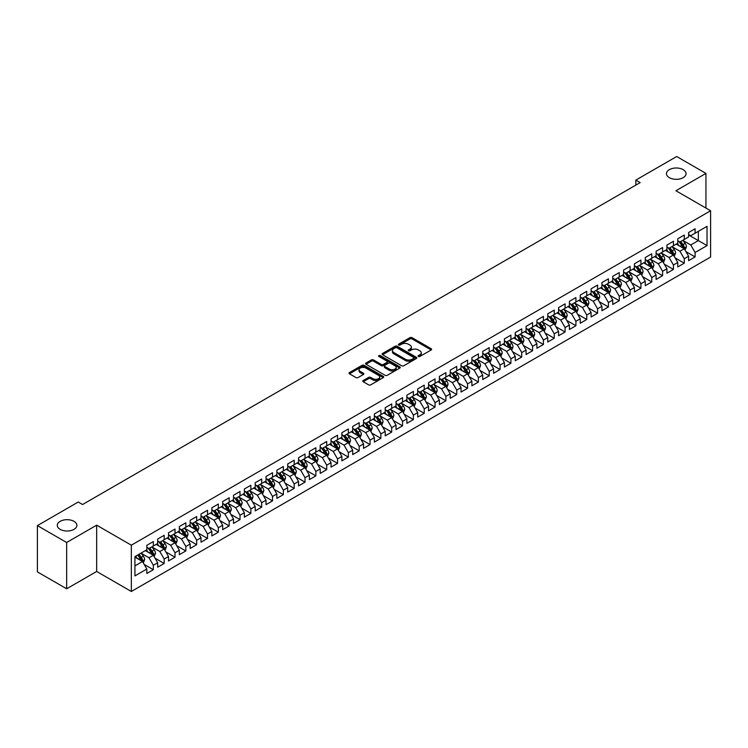 <?xml version="1.0" encoding="UTF-8"?>
<svg xmlns="http://www.w3.org/2000/svg" width="748" height="748" viewBox="0 0 748 748"><rect width="100%" height="100%" fill="white"/><g stroke="black" fill="none" stroke-linecap="round" stroke-linejoin="round"><path stroke-width="1.12" d="M418.403 356.469A1.057 0.608 0 0 0 419.89 356.469L431.194 349.942A1.505 0.87 0 0 0 431.633 349.335A1.505 0.87 0 0 0 431.194 348.718L412.045 337.666A1.505 0.87 0 0 0 409.923 337.666L398.619 344.192A1.057 0.608 0 0 0 400.105 345.052L401.573 344.202A4.815 2.777 0 0 1 408.38 344.202L409.969 345.127A4.815 2.777 0 0 1 411.381 347.091A4.815 2.777 0 0 1 409.969 349.054L408.511 349.896A1.057 0.608 0 0 0 409.998 350.756L411.465 349.914A4.815 2.777 0 0 1 418.272 349.914L419.862 350.84A4.815 2.777 0 0 1 421.274 352.804A4.815 2.777 0 0 1 419.862 354.767L418.403 355.609A1.057 0.608 0 0 0 418.403 356.469L418.403 355.609M74.024 521.356A9.808 5.666 0 0 0 63.337 520.122A9.808 5.666 0 0 0 57.278 525.358A9.808 5.666 0 0 0 60.158 529.36A9.808 5.666 0 0 0 70.845 530.584A9.808 5.666 0 0 0 76.894 525.358A9.808 5.666 0 0 0 74.024 521.356M683.186 169.656A9.808 5.666 0 0 0 672.499 168.431A9.808 5.666 0 0 0 666.449 173.658A9.808 5.666 0 0 0 669.32 177.659A9.808 5.666 0 0 0 680.007 178.894A9.808 5.666 0 0 0 686.056 173.658A9.808 5.666 0 0 0 683.186 169.656M363.229 380.526A1.505 0.87 0 0 0 362.789 381.143A1.505 0.87 0 0 0 363.229 381.751L368.596 384.855A1.505 0.87 0 0 0 370.728 384.855L383.275 377.609A1.505 0.87 0 0 0 383.715 376.992A1.505 0.87 0 0 0 383.275 376.384L364.136 365.333A1.505 0.87 0 0 0 362.004 365.333L349.456 372.569A1.505 0.87 0 0 0 349.017 373.187A1.505 0.87 0 0 0 349.456 373.804L355.945 377.544A1.505 0.87 0 0 0 358.068 377.544L363.444 374.449A1.505 0.87 0 0 0 363.883 373.832A1.505 0.87 0 0 0 363.444 373.215L360.227 371.363A4.021 2.319 0 0 1 359.049 369.718A4.021 2.319 0 0 1 361.527 367.577A4.021 2.319 0 0 1 365.912 368.072L378.516 375.356A4.021 2.319 0 0 1 379.694 376.992A4.021 2.319 0 0 1 377.216 379.143A4.021 2.319 0 0 1 372.831 378.638L370.728 377.422A1.505 0.87 0 0 0 368.596 377.422L363.229 380.526L363.229 381.751L368.596 378.675L368.596 377.422M66.656 542.496L66.656 588.788L96.67 571.463L96.67 525.171L66.656 542.496L37.4 525.61L78.25 502.02L82.579 504.526L640.166 182.606L635.837 180.1L635.837 185.111M96.67 525.171L131.339 545.189L710.6 210.758L710.6 257.05L131.339 591.481L131.339 545.189M705.944 208.066L705.944 173.405L675.93 190.74L710.6 210.758M705.944 173.405L676.688 156.519L635.837 180.1M401.676 365.753A1.505 0.87 0 0 0 403.808 365.753L416.356 358.516A1.505 0.87 0 0 0 416.795 357.899A1.505 0.87 0 0 0 416.356 357.282L397.207 346.231A1.505 0.87 0 0 0 395.084 346.231L382.537 353.477A1.505 0.87 0 0 0 382.088 354.094A1.505 0.87 0 0 0 382.537 354.702L401.676 365.753M379.283 356.703A1.057 0.608 0 0 1 380.349 356.843L399.797 368.072L387.268 375.309A1.505 0.87 0 0 1 385.136 375.309L365.996 364.257L371.363 361.172L371.363 359.928L365.996 363.023A1.505 0.87 0 0 0 365.557 363.64A1.505 0.87 0 0 0 365.996 364.257L365.996 363.023M371.363 361.172A1.505 0.87 0 0 1 373.495 361.172L373.495 359.928A1.505 0.87 0 0 0 371.363 359.928M373.495 359.928L381.256 364.407A1.505 0.87 0 0 0 383.387 364.407L386.95 362.35A1.505 0.87 0 0 0 387.389 361.733A1.505 0.87 0 0 0 386.95 361.125L378.862 356.459A1.057 0.608 0 0 1 380.349 355.599L399.815 366.829A1.505 0.87 0 0 1 400.255 367.446A1.505 0.87 0 0 1 399.815 368.063L399.815 366.829M688.609 234.966L698.351 240.594L698.351 231.338L707.028 226.335L695.107 233.217L695.107 228.776L688.609 232.525L688.609 236.966L684.27 239.472L684.27 235.031L677.772 238.78L677.772 243.222L673.434 245.727L673.434 241.286L666.936 245.035L666.936 249.477L662.597 251.983L662.597 247.541L656.099 251.291L656.099 255.732L651.76 258.238L651.76 253.796L645.262 257.546L645.262 261.987L640.933 264.493L640.933 260.052L634.426 263.801L634.426 268.242L630.096 270.748L630.096 266.307L623.589 270.065L623.589 274.507L619.26 277.003L619.26 272.562L612.752 276.321L612.752 280.762L608.423 283.258L608.423 278.817L601.925 282.576L601.925 287.017L597.587 289.513L597.587 285.072L591.088 288.831L591.088 293.272L586.75 295.769L586.75 291.327L580.252 295.086L580.252 299.527L575.913 302.024L575.913 297.582L569.415 301.341L569.415 305.782L565.086 308.279L565.086 303.838L558.578 307.596L558.578 312.038L554.249 314.543L554.249 310.102L547.742 313.851L547.742 318.293L543.413 320.799L543.413 316.357L536.905 320.107L536.905 324.548L532.576 327.054L532.576 322.612L526.078 326.362L526.078 330.803L521.739 333.309L521.739 328.868L515.241 332.617L515.241 337.058L510.903 339.564L510.903 335.123L504.404 338.872L504.404 343.313L500.066 345.819L500.066 341.378L493.568 345.127L493.568 349.568L489.229 352.074L489.229 347.633L482.731 351.382L482.731 355.824L478.402 358.329L478.402 353.888L471.894 357.638L471.894 362.079L467.565 364.585L467.565 360.143L461.058 363.893L461.058 368.334L456.729 370.84L456.729 366.398L450.231 370.157L450.231 374.598L445.892 377.095L445.892 372.654L439.394 376.412L439.394 380.854L435.056 383.35L435.056 378.909L428.557 382.667L428.557 387.109L424.219 389.605L424.219 385.164L417.721 388.923L417.721 393.364L413.382 395.86L413.382 391.419L406.884 395.178L406.884 399.619L402.555 402.115L402.555 397.674L396.047 401.433L396.047 405.874L391.718 408.371L391.718 403.929L385.211 407.688L385.211 412.129L380.882 414.635L380.882 410.194L374.383 413.943L374.383 418.384L370.045 420.89L370.045 416.449L363.547 420.198L363.547 424.64L359.208 427.145L359.208 422.704L352.71 426.454L352.71 430.895L348.372 433.401L348.372 428.959L341.873 432.709L341.873 437.15L337.535 439.656L337.535 435.214L331.037 438.964L331.037 443.405L326.708 445.911L326.708 441.47L320.2 445.219L320.2 449.66L315.871 452.166L315.871 447.725L309.363 451.474L309.363 455.915L305.034 458.421L305.034 453.98L298.536 457.729L298.536 462.171L294.198 464.676L294.198 460.235L287.7 463.984L287.7 468.426L283.361 470.931L283.361 466.49L276.863 470.24L276.863 474.69L272.524 477.187L272.524 472.745L266.026 476.504L266.026 480.945L261.688 483.442L261.688 479L255.19 482.759L255.19 487.2L250.861 489.697L250.861 485.256L244.353 489.014L244.353 493.456L240.024 495.952L240.024 491.511L233.516 495.27L233.516 499.711L229.187 502.207L229.187 497.766L222.689 501.525L222.689 505.966L218.351 508.462L218.351 504.021L211.852 507.78L211.852 512.221L207.514 514.727L207.514 510.276L201.016 514.035L201.016 518.476L196.677 520.982L196.677 516.541L190.179 520.29L190.179 524.731L185.841 527.237L185.841 522.796L179.342 526.545L179.342 530.986L175.013 533.492L175.013 529.051L168.506 532.8L168.506 537.242L164.177 539.747L164.177 535.306L157.669 539.056L157.669 543.497L153.34 546.003L153.34 541.561L146.832 545.311L146.832 549.752L134.921 556.634L134.921 575.904L146.832 569.022L142.503 561.514L134.921 557.138M707.028 226.335L707.028 245.606L695.107 252.478L690.769 244.979L682.915 240.445M685.953 251.637L695.107 256.929L695.107 252.478M695.107 256.929L688.609 260.678L688.609 256.237L684.27 258.743L679.932 251.234L672.078 246.7M675.117 257.892L684.27 263.184L684.27 258.743M684.27 263.184L677.772 266.933L677.772 262.492L673.434 264.998L669.105 257.49L661.241 252.955M664.28 264.147L673.434 269.439L673.434 264.998M673.434 269.439L666.936 273.188L666.936 268.747L662.597 271.253L658.268 263.745L650.414 259.21M653.443 270.402L662.597 275.694L662.597 271.253M662.597 275.694L656.099 279.443L656.099 275.002L651.76 277.508L647.431 270L639.577 265.465M642.607 276.657L651.76 281.949L651.76 277.508M651.76 281.949L645.262 285.699L645.262 281.257L640.933 283.763L636.595 276.255L628.741 271.72M631.77 282.912L640.933 288.204L640.933 283.763M640.933 288.204L634.426 291.954L634.426 287.512L630.096 290.018L625.758 282.51L617.904 277.976M620.934 289.177L630.096 294.46L630.096 290.018M630.096 294.46L623.589 298.209L623.589 293.768L619.26 296.273L614.921 288.765L607.067 284.231M610.106 295.432L619.26 300.715L619.26 296.273M619.26 300.715L612.752 304.464L612.752 300.023L608.423 302.529L604.085 295.021L596.231 290.486M599.27 301.687L608.423 306.97L608.423 302.529M608.423 306.97L601.925 310.719L601.925 306.278L597.587 308.784L593.258 301.276L585.394 296.741M588.433 307.942L597.587 313.225L597.587 308.784M597.587 313.225L591.088 316.984L591.088 312.533L586.75 315.039L582.421 307.531L574.558 302.996M577.596 314.197L586.75 319.48L586.75 315.039M586.75 319.48L580.252 323.239L580.252 318.798L575.913 321.294L571.584 313.786L563.73 309.251M566.76 320.453L575.913 325.735L575.913 321.294M575.913 325.735L569.415 329.494L569.415 325.053L565.086 327.549L560.748 320.041L552.894 315.506M555.923 326.708L565.086 331.99L565.086 327.549M565.086 331.99L558.578 335.749L558.578 331.308L554.249 333.804L549.911 326.296L542.057 321.762M545.086 332.963L554.249 338.246L554.249 333.804M554.249 338.246L547.742 342.004L547.742 337.563L543.413 340.06L539.074 332.551L531.22 328.017M534.259 339.218L543.413 344.501L543.413 340.06M543.413 344.501L536.905 348.259L536.905 343.818L532.576 346.315L528.238 338.816L520.384 334.272M523.422 345.473L532.576 350.756L532.576 346.315M532.576 350.756L526.078 354.515L526.078 350.073L521.739 352.57L517.41 345.071L509.547 340.536M512.586 351.728L521.739 357.02L521.739 352.57M521.739 357.02L515.241 360.77L515.241 356.329L510.903 358.834L506.574 351.326L498.71 346.791M501.749 357.983L510.903 363.276L510.903 358.834M510.903 363.276L504.404 367.025L504.404 362.584L500.066 365.089L495.737 357.581L487.883 353.047M490.912 364.239L500.066 369.531L500.066 365.089M500.066 369.531L493.568 373.28L493.568 368.839L489.229 371.345L484.9 363.837L477.046 359.302M480.076 370.494L489.229 375.786L489.229 371.345M489.229 375.786L482.731 379.535L482.731 375.094L478.402 377.6L474.064 370.092L466.21 365.557M469.239 376.749L478.402 382.041L478.402 377.6M478.402 382.041L471.894 385.79L471.894 381.349L467.565 383.855L463.227 376.347L455.373 371.812M458.412 383.004L467.565 388.296L467.565 383.855M467.565 388.296L461.058 392.046L461.058 387.604L456.729 390.11L452.39 382.602L444.536 378.067M447.575 389.269L456.729 394.551L456.729 390.11M456.729 394.551L450.231 398.301L450.231 393.859L445.892 396.365L441.554 388.857L433.7 384.322M436.739 395.524L445.892 400.806L445.892 396.365M445.892 400.806L439.394 404.556L439.394 400.115L435.056 402.62L430.726 395.112L422.863 390.578M425.902 401.779L435.056 407.062L435.056 402.62M435.056 407.062L428.557 410.811L428.557 406.37L424.219 408.876L419.89 401.367L412.036 396.833M415.065 408.034L424.219 413.317L424.219 408.876M424.219 413.317L417.721 417.075L417.721 412.625L413.382 415.131L409.053 407.623L401.199 403.088M404.229 414.289L413.382 419.572L413.382 415.131M413.382 419.572L406.884 423.331L406.884 418.889L402.555 421.386L398.216 413.878L390.363 409.343M393.392 420.544L402.555 425.827L402.555 421.386M402.555 425.827L396.047 429.586L396.047 425.144L391.718 427.641L387.38 420.133L379.526 415.598M382.565 426.799L391.718 432.082L391.718 427.641M391.718 432.082L385.211 435.841L385.211 431.4L380.882 433.896L376.543 426.388L368.689 421.853M371.728 433.055L380.882 438.337L380.882 433.896M380.882 438.337L374.383 442.096L374.383 437.655L370.045 440.151L365.707 432.643L357.853 428.108M360.891 439.31L370.045 444.593L370.045 440.151M370.045 444.593L363.547 448.351L363.547 443.91L359.208 446.406L354.879 438.908L347.016 434.364M350.055 445.565L359.208 450.848L359.208 446.406M359.208 450.848L352.71 454.606L352.71 450.165L348.372 452.662L344.043 445.163L336.189 440.628M339.218 451.82L348.372 457.112L348.372 452.662M348.372 457.112L341.873 460.861L341.873 456.42L337.535 458.926L333.206 451.418L325.352 446.883M328.381 458.075L337.535 463.367L337.535 458.926M337.535 463.367L331.037 467.117L331.037 462.675L326.708 465.181L322.369 457.673L314.515 453.138M317.545 464.33L326.708 469.622L326.708 465.181M326.708 469.622L320.2 473.372L320.2 468.931L315.871 471.436L311.533 463.928L303.679 459.394M306.708 470.586L315.871 475.878L315.871 471.436M315.871 475.878L309.363 479.627L309.363 475.186L305.034 477.692L300.696 470.183L292.842 465.649M295.881 476.841L305.034 482.133L305.034 477.692M305.034 482.133L298.536 485.882L298.536 481.441L294.198 483.947L289.859 476.439L282.005 471.904M285.044 483.096L294.198 488.388L294.198 483.947M294.198 488.388L287.7 492.137L287.7 487.696L283.361 490.202L279.032 482.694L271.169 478.159M274.207 489.36L283.361 494.643L283.361 490.202M283.361 494.643L276.863 498.392L276.863 493.951L272.524 496.457L268.195 488.949L260.341 484.414M263.371 495.615L272.524 500.898L272.524 496.457M272.524 500.898L266.026 504.648L266.026 500.206L261.688 502.712L257.359 495.204L249.505 490.669M252.534 501.871L261.688 507.153L261.688 502.712M261.688 507.153L255.19 510.903L255.19 506.461L250.861 508.967L246.522 501.459L238.668 496.924M241.698 508.126L250.861 513.409L250.861 508.967M250.861 513.409L244.353 517.167L244.353 512.717L240.024 515.222L235.685 507.714L227.831 503.18M230.861 514.381L240.024 519.664L240.024 515.222M240.024 519.664L233.516 523.422L233.516 518.981L229.187 521.478L224.849 513.97L216.995 509.435M220.034 520.636L229.187 525.919L229.187 521.478M229.187 525.919L222.689 529.678L222.689 525.236L218.351 527.733L214.012 520.225L206.158 515.69M209.197 526.891L218.351 532.174L218.351 527.733M218.351 532.174L211.852 535.933L211.852 531.491L207.514 533.988L203.185 526.48L195.322 521.945M198.36 533.146L207.514 538.429L207.514 533.988M207.514 538.429L201.016 542.188L201.016 537.747L196.677 540.243L192.348 532.735L184.494 528.2M187.524 539.402L196.677 544.684L196.677 540.243M196.677 544.684L190.179 548.443L190.179 544.002L185.841 546.498L181.512 538.999L173.658 534.455M176.687 545.657L185.841 550.939L185.841 546.498M185.841 550.939L179.342 554.698L179.342 550.257L175.013 552.753L170.675 545.255L162.821 540.711M165.85 551.912L175.013 557.204L175.013 552.753M175.013 557.204L168.506 560.953L168.506 556.512L164.177 559.018L159.838 551.51L151.984 546.975M155.014 558.167L164.177 563.459L164.177 559.018M164.177 563.459L157.669 567.208L157.669 562.767L153.34 565.273L149.002 557.765L141.148 553.23M144.186 564.422L153.34 569.714L153.34 565.273M153.34 569.714L146.832 573.464L146.832 569.022M146.832 547.255L149.002 548.499L153.34 546.003M134.921 565.89L142.503 561.514M157.669 541L159.838 542.244L164.177 539.747M149.002 557.765L153.34 555.259L145.318 550.631M157.669 562.767L153.34 555.259M168.506 534.745L170.675 535.989L175.013 533.492M159.838 551.51L164.177 549.004L156.154 544.376M168.506 556.512L164.177 549.004M179.342 528.481L181.512 529.734L185.841 527.237M170.675 545.255L175.013 542.749L166.991 538.121M179.342 550.257L175.013 542.749M190.179 522.226L192.348 523.478L196.677 520.982M181.512 538.999L185.841 536.494L177.828 531.865M190.179 544.002L185.841 536.494M201.016 515.97L203.185 517.223L207.514 514.727M192.348 532.735L196.677 530.239L188.664 525.61M201.016 537.747L196.677 530.239M211.852 509.715L214.012 510.968L218.351 508.462M203.185 526.48L207.514 523.983L199.501 519.355M211.852 531.491L207.514 523.983M222.689 503.46L224.849 504.713L229.187 502.207M214.012 520.225L218.351 517.728L210.328 513.1M222.689 525.236L218.351 517.728M233.516 497.205L235.685 498.458L240.024 495.952M224.849 513.97L229.187 511.473L221.165 506.845M233.516 518.981L229.187 511.473M244.353 490.95L246.522 492.203L250.861 489.697M235.685 507.714L240.024 505.218L232.002 500.58M244.353 512.717L240.024 505.218M255.19 484.695L257.359 485.948L261.688 483.442M246.522 501.459L250.861 498.963L242.838 494.325M255.19 506.461L250.861 498.963M266.026 478.44L268.195 479.692L272.524 477.187M257.359 495.204L261.688 492.698L253.675 488.07M266.026 500.206L261.688 492.698M276.863 472.184L279.032 473.437L283.361 470.931M268.195 488.949L272.524 486.443L264.512 481.815M276.863 493.951L272.524 486.443M287.7 465.929L289.859 467.182L294.198 464.676M279.032 482.694L283.361 480.188L275.348 475.56M287.7 487.696L283.361 480.188M298.536 459.674L300.696 460.927L305.034 458.421M289.859 476.439L294.198 473.933L286.175 469.305M298.536 481.441L294.198 473.933M309.363 453.419L311.533 454.672L315.871 452.166M300.696 470.183L305.034 467.678L297.012 463.049M309.363 475.186L305.034 467.678M320.2 447.164L322.369 448.407L326.708 445.911M311.533 463.928L315.871 461.423L307.849 456.794M320.2 468.931L315.871 461.423M331.037 440.909L333.206 442.152L337.535 439.656M322.369 457.673L326.708 455.167L318.685 450.539M331.037 462.675L326.708 455.167M341.873 434.653L344.043 435.897L348.372 433.401M333.206 451.418L337.535 448.912L329.522 444.284M341.873 456.42L337.535 448.912M352.71 428.389L354.879 429.642L359.208 427.145M344.043 445.163L348.372 442.657L340.359 438.029M352.71 450.165L348.372 442.657M363.547 422.134L365.707 423.387L370.045 420.89M354.879 438.908L359.208 436.402L351.195 431.774M363.547 443.91L359.208 436.402M374.383 415.879L376.543 417.132L380.882 414.635M365.707 432.643L370.045 430.147L362.023 425.519M374.383 437.655L370.045 430.147M385.211 409.624L387.38 410.876L391.718 408.371M376.543 426.388L380.882 423.892L372.859 419.263M385.211 431.4L380.882 423.892M396.047 403.368L398.216 404.621L402.555 402.115M387.38 420.133L391.718 417.636L383.696 413.008M396.047 425.144L391.718 417.636M406.884 397.113L409.053 398.366L413.382 395.86M398.216 413.878L402.555 411.381L394.533 406.753M406.884 418.889L402.555 411.381M417.721 390.858L419.89 392.111L424.219 389.605M409.053 407.623L413.382 405.126L405.369 400.489M417.721 412.625L413.382 405.126M428.557 384.603L430.726 385.856L435.056 383.35M419.89 401.367L424.219 398.871L416.206 394.233M428.557 406.37L424.219 398.871M439.394 378.348L441.554 379.601L445.892 377.095M430.726 395.112L435.056 392.606L427.043 387.978M439.394 400.115L435.056 392.606M450.231 372.093L452.39 373.346L456.729 370.84M441.554 388.857L445.892 386.351L437.87 381.723M450.231 393.859L445.892 386.351M461.058 365.837L463.227 367.09L467.565 364.585M452.39 382.602L456.729 380.096L448.707 375.468M461.058 387.604L456.729 380.096M471.894 359.582L474.064 360.835L478.402 358.329M463.227 376.347L467.565 373.841L459.543 369.213M471.894 381.349L467.565 373.841M482.731 353.327L484.9 354.58L489.229 352.074M474.064 370.092L478.402 367.586L470.38 362.958M482.731 375.094L478.402 367.586M493.568 347.072L495.737 348.316L500.066 345.819M484.9 363.837L489.229 361.331L481.216 356.703M493.568 368.839L489.229 361.331M504.404 340.817L506.574 342.06L510.903 339.564M495.737 357.581L500.066 355.076L492.053 350.447M504.404 362.584L500.066 355.076M515.241 334.562L517.41 335.805L521.739 333.309M506.574 351.326L510.903 348.82L502.89 344.192M515.241 356.329L510.903 348.82M526.078 328.297L528.238 329.55L532.576 327.054M517.41 345.071L521.739 342.565L513.717 337.937M526.078 350.073L521.739 342.565M536.905 322.042L539.074 323.295L543.413 320.799M528.238 338.816L532.576 336.31L524.554 331.682M536.905 343.818L532.576 336.31M547.742 315.787L549.911 317.04L554.249 314.543M539.074 332.551L543.413 330.055L535.39 325.427M547.742 337.563L543.413 330.055M558.578 309.532L560.748 310.785L565.086 308.279M549.911 326.296L554.249 323.8L546.227 319.172M558.578 331.308L554.249 323.8M569.415 303.277L571.584 304.529L575.913 302.024M560.748 320.041L565.086 317.545L557.064 312.916M569.415 325.053L565.086 317.545M580.252 297.021L582.421 298.274L586.75 295.769M571.584 313.786L575.913 311.29L567.9 306.661M580.252 318.798L575.913 311.29M591.088 290.766L593.258 292.019L597.587 289.513M582.421 307.531L586.75 305.034L578.737 300.397M591.088 312.533L586.75 305.034M601.925 284.511L604.085 285.764L608.423 283.258M593.258 301.276L597.587 298.779L589.574 294.142M601.925 306.278L597.587 298.779M612.752 278.256L614.921 279.509L619.26 277.003M604.085 295.021L608.423 292.515L600.401 287.887M612.752 300.023L608.423 292.515M623.589 272.001L625.758 273.254L630.096 270.748M614.921 288.765L619.26 286.26L611.238 281.631M623.589 293.768L619.26 286.26M634.426 265.746L636.595 266.999L640.933 264.493M625.758 282.51L630.096 280.004L622.074 275.376M634.426 287.512L630.096 280.004M645.262 259.491L647.431 260.743L651.76 258.238M636.595 276.255L640.933 273.749L632.911 269.121M645.262 281.257L640.933 273.749M656.099 253.235L658.268 254.488L662.597 251.983M647.431 270L651.76 267.494L643.748 262.866M656.099 275.002L651.76 267.494M666.936 246.98L669.105 248.233L673.434 245.727M658.268 263.745L662.597 261.239L654.584 256.611M666.936 268.747L662.597 261.239M677.772 240.725L679.932 241.969L684.27 239.472M669.105 257.49L673.434 254.984L665.421 250.356M677.772 262.492L673.434 254.984M688.609 234.47L690.769 235.714L695.107 233.217M679.932 251.234L684.27 248.729L676.248 244.1M688.609 256.237L684.27 248.729M37.4 525.61L37.4 571.902L66.656 588.788M96.67 571.463L131.339 591.481M690.769 244.979L698.351 240.594L707.028 245.606M418.824 356.618L419.862 356.02A4.815 2.777 0 0 0 421.274 354.056L421.274 352.804M411.381 347.091L411.381 348.344A4.815 2.777 0 0 1 409.969 350.307L408.932 350.906M431.166 349.961L412.045 338.919A1.505 0.87 0 0 0 409.923 338.919L399.039 345.202M416.356 357.282L416.356 358.516L397.207 347.483A1.505 0.87 0 0 0 395.084 347.483L382.555 354.72M413.691 358.329A1.057 0.608 0 0 0 413.691 357.469L396.889 347.764A1.057 0.608 0 0 0 395.402 347.764L393.859 348.652A4.815 2.777 0 0 0 392.448 350.625A4.815 2.777 0 0 0 393.859 352.589L405.351 359.218A4.815 2.777 0 0 0 412.157 359.218L413.691 358.329L413.691 359.582A1.057 0.608 0 0 0 413.999 359.152L413.999 357.899M392.448 350.625L392.448 351.869A4.815 2.777 0 0 0 393.859 353.841L393.859 352.589M413.691 359.582L412.157 360.471A4.815 2.777 0 0 1 405.351 360.471L393.859 353.841M373.495 361.172L381.256 365.66A1.505 0.87 0 0 0 383.387 365.66L386.95 363.603A1.505 0.87 0 0 0 387.389 362.986L387.389 361.733M389.315 369.054A4.021 2.319 0 0 0 393.7 369.559A4.021 2.319 0 0 0 396.178 367.418A4.021 2.319 0 0 0 395 365.772L390.559 363.21A1.505 0.87 0 0 0 388.436 363.21L384.874 365.267A1.505 0.87 0 0 0 384.435 365.884A1.505 0.87 0 0 0 384.874 366.492L389.315 369.054L389.315 370.307A4.021 2.319 0 0 0 393.7 370.812A4.021 2.319 0 0 0 396.178 368.671L396.178 367.418M384.435 365.884L384.435 367.128A1.505 0.87 0 0 0 384.874 367.745L384.874 366.492M389.315 370.307L384.874 367.745M379.694 376.992L379.694 378.245A4.021 2.319 0 0 1 377.216 380.395A4.021 2.319 0 0 1 372.831 379.891L370.728 378.675A1.505 0.87 0 0 0 368.596 378.675M359.049 369.718L359.049 370.971A4.021 2.319 0 0 0 360.227 372.616L360.227 371.363M363.444 373.215L363.444 374.449L360.227 372.616M383.275 376.384L383.275 377.609L364.136 366.576A1.505 0.87 0 0 0 362.004 366.576L349.475 373.813L349.456 372.569M685.075 250.122L686.412 246.84A4.058 2.347 -120 0 0 685.121 243.381L682.821 240.314M679.147 245.774L677.398 243.437M678.735 241.277L681.765 245.325A4.058 2.347 60 0 1 682.924 247.766L684.224 247.008A4.058 2.347 -120 0 0 683.064 244.568L680.755 241.501M679.446 241.688L682.288 245.484A2.066 1.197 60 0 1 682.662 246.111L684.224 247.008M674.238 256.377L675.584 253.095A4.058 2.347 -120 0 0 674.285 249.636L671.985 246.569M668.31 252.029L666.562 249.692M667.899 247.532L670.928 251.58A4.058 2.347 60 0 1 672.087 254.021L673.387 253.273A4.058 2.347 -120 0 0 672.228 250.823L669.928 247.756M668.609 247.943L671.452 251.739A2.066 1.197 60 0 1 671.826 252.366L673.387 253.273M663.401 262.632L664.748 259.35A4.058 2.347 -120 0 0 663.448 255.891L661.148 252.824M657.483 258.284L655.725 255.947M657.062 253.787L660.091 257.836A4.058 2.347 60 0 1 661.251 260.276L662.55 259.528A4.058 2.347 -120 0 0 661.391 257.078L659.091 254.011M657.773 254.198L660.615 257.995A2.066 1.197 60 0 1 660.989 258.621L662.55 259.528M652.565 268.887L653.911 265.605A4.058 2.347 -120 0 0 652.611 262.146L650.311 259.079M646.646 264.54L644.898 262.202M646.225 260.042L649.255 264.091A4.058 2.347 60 0 1 650.414 266.531L651.714 265.783A4.058 2.347 -120 0 0 650.554 263.333L648.254 260.267M646.936 260.454L649.778 264.25A2.066 1.197 60 0 1 650.162 264.876L651.714 265.783M641.728 275.142L643.074 271.861A4.058 2.347 -120 0 0 641.775 268.401L639.475 265.334M635.809 270.795L634.061 268.457M635.389 266.297L638.418 270.346A4.058 2.347 60 0 1 639.577 272.786L640.877 272.038A4.058 2.347 -120 0 0 639.718 269.598L637.418 266.522M636.099 266.709L638.951 270.505A2.066 1.197 60 0 1 639.325 271.131L640.877 272.038M630.891 281.398L632.238 278.116A4.058 2.347 -120 0 0 630.938 274.656L628.638 271.589M624.973 277.05L623.224 274.712M624.552 272.553L627.581 276.601A4.058 2.347 60 0 1 628.75 279.041L630.05 278.293A4.058 2.347 -120 0 0 628.881 275.853L626.581 272.777M625.272 272.964L628.114 276.76A2.066 1.197 60 0 1 628.488 277.396L630.05 278.293M620.064 287.653L621.401 284.371A4.058 2.347 -120 0 0 620.111 280.921L617.801 277.845M614.136 283.305L612.388 280.968M613.715 278.808L616.745 282.856A4.058 2.347 60 0 1 617.913 285.297L619.213 284.549A4.058 2.347 -120 0 0 618.044 282.108L615.744 279.032M614.435 279.219L617.278 283.015A2.066 1.197 60 0 1 617.652 283.651L619.213 284.549M609.227 293.908L610.564 290.626A4.058 2.347 -120 0 0 609.274 287.176L606.974 284.1M603.299 289.56L601.551 287.223M602.879 285.063L605.917 289.111A4.058 2.347 60 0 1 607.077 291.552L608.376 290.804A4.058 2.347 -120 0 0 607.217 288.363L604.908 285.287M603.599 285.484L606.441 289.27A2.066 1.197 60 0 1 606.815 289.906L608.376 290.804M598.391 300.163L599.728 296.881A4.058 2.347 -120 0 0 598.437 293.431L596.137 290.355M592.463 295.815L590.714 293.487M592.051 291.327L595.081 295.366A4.058 2.347 60 0 1 596.24 297.807L597.54 297.059A4.058 2.347 -120 0 0 596.38 294.619L594.08 291.542M592.762 291.739L595.604 295.525A2.066 1.197 60 0 1 595.978 296.161L597.54 297.059M587.554 306.418L588.9 303.146A4.058 2.347 -120 0 0 587.601 299.686L585.301 296.61M581.635 302.07L579.878 299.742M581.215 297.582L584.244 301.622A4.058 2.347 60 0 1 585.404 304.062L586.703 303.314A4.058 2.347 -120 0 0 585.544 300.874L583.244 297.798M581.925 297.994L584.768 301.79A2.066 1.197 60 0 1 585.142 302.416L586.703 303.314M576.717 312.673L578.064 309.401A4.058 2.347 -120 0 0 576.764 305.941L574.464 302.865M570.799 308.326L569.05 305.997M570.378 303.838L573.407 307.877A4.058 2.347 60 0 1 574.567 310.317L575.866 309.569A4.058 2.347 -120 0 0 574.707 307.129L572.407 304.053M571.089 304.249L573.931 308.045A2.066 1.197 60 0 1 574.314 308.672L575.866 309.569M565.881 318.929L567.227 315.656A4.058 2.347 -120 0 0 565.927 312.197L563.627 309.12M559.962 314.59L558.214 312.253M559.541 310.093L562.571 314.132A4.058 2.347 60 0 1 563.73 316.572L565.03 315.824A4.058 2.347 -120 0 0 563.87 313.384L561.57 310.308M560.252 310.504L563.094 314.3A2.066 1.197 60 0 1 563.478 314.927L565.03 315.824M555.044 325.184L556.39 321.911A4.058 2.347 -120 0 0 555.091 318.452L552.791 315.376M549.125 320.845L547.377 318.508M548.705 316.348L551.734 320.387A4.058 2.347 60 0 1 552.903 322.837L554.203 322.079A4.058 2.347 -120 0 0 553.034 319.639L550.734 316.563M549.425 316.759L552.267 320.555A2.066 1.197 60 0 1 552.641 321.182L554.203 322.079M544.217 331.439L545.554 328.166A4.058 2.347 -120 0 0 544.264 324.707L541.954 321.631M538.289 327.1L536.54 324.763M537.868 322.603L540.898 326.642A4.058 2.347 60 0 1 542.066 329.092L543.366 328.335A4.058 2.347 -120 0 0 542.197 325.894L539.897 322.818M538.588 323.014L541.43 326.811A2.066 1.197 60 0 1 541.804 327.437L543.366 328.335M533.38 337.694L534.717 334.421A4.058 2.347 -120 0 0 533.427 330.962L531.127 327.886M527.452 333.356L525.704 331.018M527.031 328.858L530.061 332.897A4.058 2.347 60 0 1 531.23 335.347L532.529 334.59A4.058 2.347 -120 0 0 531.37 332.149L529.06 329.083M527.751 329.27L530.594 333.066A2.066 1.197 60 0 1 530.968 333.692L532.529 334.59M522.543 343.958L523.88 340.677A4.058 2.347 -120 0 0 522.59 337.217L520.29 334.141M516.616 339.611L514.867 337.273M516.204 335.113L519.234 339.153A4.058 2.347 60 0 1 520.393 341.602L521.693 340.845A4.058 2.347 -120 0 0 520.533 338.405L518.233 335.338M516.915 335.525L519.757 339.321A2.066 1.197 60 0 1 520.131 339.947L521.693 340.845M511.707 350.214L513.053 346.932A4.058 2.347 -120 0 0 511.754 343.472L509.453 340.405M505.788 345.866L504.03 343.528M505.368 341.369L508.397 345.417A4.058 2.347 60 0 1 509.556 347.857L510.856 347.1A4.058 2.347 -120 0 0 509.697 344.66L507.396 341.593M506.078 341.78L508.921 345.576A2.066 1.197 60 0 1 509.295 346.202L510.856 347.1M500.87 356.469L502.217 353.187A4.058 2.347 -120 0 0 500.917 349.727L498.617 346.661M494.952 352.121L493.203 349.784M494.531 347.624L497.56 351.672A4.058 2.347 60 0 1 498.72 354.113L500.019 353.365A4.058 2.347 -120 0 0 498.86 350.915L496.56 347.848M495.241 348.035L498.084 351.831A2.066 1.197 60 0 1 498.467 352.458L500.019 353.365M490.034 362.724L491.38 359.442A4.058 2.347 -120 0 0 490.08 355.983L487.78 352.916M484.115 358.376L482.367 356.039M483.694 353.879L486.724 357.927A4.058 2.347 60 0 1 487.883 360.368L489.183 359.62A4.058 2.347 -120 0 0 488.023 357.17L485.723 354.103M484.405 354.29L487.247 358.086A2.066 1.197 60 0 1 487.631 358.713L489.183 359.62M479.197 368.979L480.543 365.697A4.058 2.347 -120 0 0 479.244 362.238L476.944 359.171M473.278 364.631L471.53 362.294M472.858 360.134L475.887 364.183A4.058 2.347 60 0 1 477.056 366.623L478.355 365.875A4.058 2.347 -120 0 0 477.187 363.425L474.887 360.358M473.578 360.545L476.42 364.341A2.066 1.197 60 0 1 476.794 364.968L478.355 365.875M468.37 375.234L469.707 371.952A4.058 2.347 -120 0 0 468.416 368.493L466.107 365.426M462.442 370.886L460.693 368.549M462.021 366.389L465.05 370.438A4.058 2.347 60 0 1 466.219 372.878L467.519 372.13A4.058 2.347 -120 0 0 466.35 369.69L464.05 366.614M462.741 366.801L465.583 370.597A2.066 1.197 60 0 1 465.957 371.223L467.519 372.13M457.533 381.489L458.87 378.208A4.058 2.347 -120 0 0 457.58 374.748L455.28 371.681M451.605 377.142L449.857 374.804M451.184 372.644L454.214 376.693A4.058 2.347 60 0 1 455.382 379.133L456.682 378.385A4.058 2.347 -120 0 0 455.523 375.945L453.213 372.869M451.904 373.056L454.747 376.852A2.066 1.197 60 0 1 455.121 377.488L456.682 378.385M446.696 387.745L448.033 384.463A4.058 2.347 -120 0 0 446.743 381.013L444.443 377.936M440.768 383.397L439.02 381.059M440.357 378.899L443.386 382.948A4.058 2.347 60 0 1 444.546 385.388L445.845 384.64A4.058 2.347 -120 0 0 444.686 382.2L442.377 379.124M441.068 379.311L443.91 383.107A2.066 1.197 60 0 1 444.284 383.743L445.845 384.64M435.86 394L437.206 390.718A4.058 2.347 -120 0 0 435.906 387.268L433.606 384.192M429.941 389.652L428.183 387.314M429.52 385.155L432.55 389.203A4.058 2.347 60 0 1 433.709 391.643L435.009 390.895A4.058 2.347 -120 0 0 433.849 388.455L431.549 385.379M430.231 385.575L433.073 389.362A2.066 1.197 60 0 1 433.447 389.998L435.009 390.895M425.023 400.255L426.369 396.973A4.058 2.347 -120 0 0 425.07 393.523L422.77 390.447M419.104 395.907L417.356 393.579M418.684 391.41L421.713 395.458A4.058 2.347 60 0 1 422.872 397.899L424.172 397.151A4.058 2.347 -120 0 0 423.013 394.71L420.713 391.634M419.394 391.83L422.237 395.617A2.066 1.197 60 0 1 422.62 396.253L424.172 397.151M414.186 406.51L415.533 403.237A4.058 2.347 -120 0 0 414.233 399.778L411.933 396.702M408.268 402.162L406.519 399.834M407.847 397.674L410.876 401.713A4.058 2.347 60 0 1 412.036 404.154L413.335 403.406A4.058 2.347 -120 0 0 412.176 400.965L409.876 397.889M408.558 398.086L411.4 401.882A2.066 1.197 60 0 1 411.783 402.508L413.335 403.406M403.35 412.765L404.696 409.493A4.058 2.347 -120 0 0 403.396 406.033L401.096 402.957M397.431 408.417L395.683 406.089M397.01 403.929L400.04 407.969A4.058 2.347 60 0 1 401.199 410.409L402.508 409.661A4.058 2.347 -120 0 0 401.339 407.221L399.039 404.144M397.73 404.341L400.573 408.137A2.066 1.197 60 0 1 400.947 408.763L402.508 409.661M392.513 419.02L393.859 415.748A4.058 2.347 -120 0 0 392.569 412.288L390.26 409.212M386.594 414.682L384.846 412.344M386.174 410.185L389.203 414.224A4.058 2.347 60 0 1 390.372 416.664L391.671 415.916A4.058 2.347 -120 0 0 390.503 413.476L388.203 410.4M386.894 410.596L389.736 414.392A2.066 1.197 60 0 1 390.11 415.018L391.671 415.916M381.686 425.275L383.023 422.003A4.058 2.347 -120 0 0 381.732 418.543L379.432 415.467M375.758 420.937L374.009 418.6M375.337 416.44L378.366 420.479A4.058 2.347 60 0 1 379.535 422.929L380.835 422.171A4.058 2.347 -120 0 0 379.675 419.731L377.366 416.655M376.057 416.851L378.899 420.647A2.066 1.197 60 0 1 379.273 421.274L380.835 422.171M370.849 431.531L372.186 428.258A4.058 2.347 -120 0 0 370.896 424.799L368.596 421.722M364.921 427.192L363.173 424.855M364.51 422.695L367.539 426.734A4.058 2.347 60 0 1 368.699 429.184L369.998 428.426A4.058 2.347 -120 0 0 368.839 425.986L366.529 422.91M365.22 423.106L368.063 426.902A2.066 1.197 60 0 1 368.437 427.529L369.998 428.426M360.012 437.786L361.359 434.513A4.058 2.347 -120 0 0 360.059 431.054L357.759 427.978M354.084 433.447L352.336 431.11M353.673 428.95L356.703 432.989A4.058 2.347 60 0 1 357.862 435.439L359.162 434.682A4.058 2.347 -120 0 0 358.002 432.241L355.702 429.165M354.384 429.361L357.226 433.157A2.066 1.197 60 0 1 357.6 433.784L359.162 434.682M349.176 444.05L350.522 440.768A4.058 2.347 -120 0 0 349.223 437.309L346.922 434.233M343.257 439.702L341.499 437.365M342.836 435.205L345.866 439.244A4.058 2.347 60 0 1 347.025 441.694L348.325 440.937A4.058 2.347 -120 0 0 347.166 438.496L344.865 435.43M343.547 435.617L346.389 439.413A2.066 1.197 60 0 1 346.763 440.039L348.325 440.937M338.339 450.305L339.686 447.024A4.058 2.347 -120 0 0 338.386 443.564L336.086 440.488M332.421 445.958L330.672 443.62M332 441.46L335.029 445.509A4.058 2.347 60 0 1 336.189 447.949L337.488 447.192A4.058 2.347 -120 0 0 336.329 444.751L334.029 441.685M332.71 441.872L335.553 445.668A2.066 1.197 60 0 1 335.936 446.294L337.488 447.192M327.502 456.561L328.849 453.279A4.058 2.347 -120 0 0 327.549 449.819L325.249 446.752M321.584 452.213L319.835 449.875M321.163 447.715L324.193 451.764A4.058 2.347 60 0 1 325.352 454.204L326.661 453.456A4.058 2.347 -120 0 0 325.492 451.007L323.192 447.94M321.883 448.127L324.726 451.923A2.066 1.197 60 0 1 325.1 452.549L326.661 453.456M316.666 462.816L318.012 459.534A4.058 2.347 -120 0 0 316.722 456.074L314.412 453.008M310.747 458.468L308.999 456.13M310.327 453.971L313.356 458.019A4.058 2.347 60 0 1 314.525 460.459L315.824 459.711A4.058 2.347 -120 0 0 314.656 457.262L312.355 454.195M311.046 454.382L313.889 458.178A2.066 1.197 60 0 1 314.263 458.805L315.824 459.711M305.839 469.071L307.176 465.789A4.058 2.347 -120 0 0 305.885 462.329L303.576 459.263M299.911 464.723L298.162 462.386M299.49 460.226L302.519 464.274A4.058 2.347 60 0 1 303.688 466.715L304.988 465.967A4.058 2.347 -120 0 0 303.819 463.517L301.519 460.45M300.21 460.637L303.052 464.433A2.066 1.197 60 0 1 303.426 465.06L304.988 465.967M295.002 475.326L296.339 472.044A4.058 2.347 -120 0 0 295.049 468.585L292.749 465.518M289.074 470.978L287.326 468.641M288.663 466.481L291.692 470.529A4.058 2.347 60 0 1 292.851 472.97L294.151 472.222A4.058 2.347 -120 0 0 292.992 469.772L290.682 466.705M289.373 466.892L292.216 470.688A2.066 1.197 60 0 1 292.59 471.315L294.151 472.222M284.165 481.581L285.512 478.299A4.058 2.347 -120 0 0 284.212 474.84L281.912 471.773M278.237 477.233L276.489 474.896M277.826 472.736L280.855 476.785A4.058 2.347 60 0 1 282.015 479.225L283.314 478.477A4.058 2.347 -120 0 0 282.155 476.037L279.855 472.96M278.536 473.147L281.379 476.944A2.066 1.197 60 0 1 281.753 477.57L283.314 478.477M273.329 487.836L274.675 484.554A4.058 2.347 -120 0 0 273.375 481.095L271.075 478.028M267.41 483.489L265.652 481.151M266.989 478.991L270.019 483.04A4.058 2.347 60 0 1 271.178 485.48L272.478 484.732A4.058 2.347 -120 0 0 271.318 482.292L269.018 479.216M267.7 479.403L270.542 483.199A2.066 1.197 60 0 1 270.916 483.834L272.478 484.732M262.492 494.091L263.838 490.81A4.058 2.347 -120 0 0 262.539 487.359L260.239 484.283M256.573 489.744L254.825 487.406M256.153 485.246L259.182 489.295A4.058 2.347 60 0 1 260.341 491.735L261.641 490.987A4.058 2.347 -120 0 0 260.482 488.547L258.182 485.471M256.863 485.667L259.706 489.454A2.066 1.197 60 0 1 260.089 490.09L261.641 490.987M251.655 500.347L253.002 497.065A4.058 2.347 -120 0 0 251.702 493.615L249.402 490.538M245.737 495.999L243.988 493.671M245.316 491.501L248.345 495.55A4.058 2.347 60 0 1 249.505 497.99L250.804 497.242A4.058 2.347 -120 0 0 249.645 494.802L247.345 491.726M246.027 491.922L248.878 495.709A2.066 1.197 60 0 1 249.252 496.345L250.804 497.242M240.819 506.602L242.165 503.32A4.058 2.347 -120 0 0 240.875 499.87L238.565 496.794M234.9 502.254L233.152 499.926M234.479 497.766L237.509 501.805A4.058 2.347 60 0 1 238.677 504.245L239.977 503.498A4.058 2.347 -120 0 0 238.808 501.057L236.508 497.981M235.199 498.177L238.042 501.973A2.066 1.197 60 0 1 238.416 502.6L239.977 503.498M229.991 512.857L231.328 509.584A4.058 2.347 -120 0 0 230.038 506.125L227.729 503.049M224.063 508.509L222.315 506.181M223.643 504.021L226.672 508.06A4.058 2.347 60 0 1 227.841 510.501L229.14 509.753A4.058 2.347 -120 0 0 227.972 507.312L225.672 504.236M224.363 504.433L227.205 508.229A2.066 1.197 60 0 1 227.579 508.855L229.14 509.753M219.155 519.112L220.492 515.84A4.058 2.347 -120 0 0 219.201 512.38L216.901 509.304M213.227 514.774L211.478 512.436M212.815 510.276L215.845 514.315A4.058 2.347 60 0 1 217.004 516.756L218.304 516.008A4.058 2.347 -120 0 0 217.144 513.567L214.835 510.491M213.526 510.688L216.368 514.484A2.066 1.197 60 0 1 216.742 515.11L218.304 516.008M208.318 525.367L209.664 522.095A4.058 2.347 -120 0 0 208.365 518.635L206.065 515.559M202.39 521.029L200.642 518.691M201.979 516.531L205.008 520.571A4.058 2.347 60 0 1 206.168 523.011L207.467 522.263A4.058 2.347 -120 0 0 206.308 519.823L204.008 516.746M202.689 516.943L205.532 520.739A2.066 1.197 60 0 1 205.906 521.365L207.467 522.263M197.481 531.622L198.828 528.35A4.058 2.347 -120 0 0 197.528 524.89L195.228 521.814M191.563 527.284L189.805 524.946M191.142 522.787L194.171 526.826A4.058 2.347 60 0 1 195.331 529.275L196.631 528.518A4.058 2.347 -120 0 0 195.471 526.078L193.171 523.002M191.853 523.198L194.695 526.994A2.066 1.197 60 0 1 195.069 527.62L196.631 528.518M186.645 537.877L187.991 534.605A4.058 2.347 -120 0 0 186.691 531.145L184.391 528.069M180.726 533.539L178.978 531.202M180.305 529.042L183.335 533.081A4.058 2.347 60 0 1 184.494 535.531L185.794 534.773A4.058 2.347 -120 0 0 184.634 532.333L182.334 529.257M181.016 529.453L183.858 533.249A2.066 1.197 60 0 1 184.242 533.876L185.794 534.773M175.808 544.133L177.154 540.86A4.058 2.347 -120 0 0 175.855 537.401L173.555 534.324M169.889 539.794L168.141 537.457M169.469 535.297L172.498 539.336A4.058 2.347 60 0 1 173.658 541.786L174.957 541.028A4.058 2.347 -120 0 0 173.798 538.588L171.498 535.521M170.179 535.708L173.031 539.504A2.066 1.197 60 0 1 173.405 540.131L174.957 541.028M164.971 550.397L166.318 547.115A4.058 2.347 -120 0 0 165.018 543.656L162.718 540.58M159.053 546.049L157.304 543.712M158.632 541.552L161.662 545.601A4.058 2.347 60 0 1 162.83 548.041L164.13 547.284A4.058 2.347 -120 0 0 162.961 544.843L160.661 541.776M159.352 541.963L162.194 545.76A2.066 1.197 60 0 1 162.568 546.386L164.13 547.284M154.144 556.652L155.481 553.37A4.058 2.347 -120 0 0 154.191 549.911L151.881 546.844M148.216 552.305L146.468 549.967M147.795 547.807L150.825 551.856A4.058 2.347 60 0 1 151.994 554.296L153.293 553.548A4.058 2.347 -120 0 0 152.125 551.098L149.824 548.032M148.515 548.219L151.358 552.015A2.066 1.197 60 0 1 151.732 552.641L153.293 553.548M143.307 562.907L144.644 559.626A4.058 2.347 -120 0 0 143.354 556.166L141.054 553.099M137.38 558.56L135.631 556.222M137.688 555.035L139.998 558.111A4.058 2.347 60 0 1 141.157 560.551L142.457 559.803A4.058 2.347 -120 0 0 141.297 557.354L138.988 554.287M137.978 554.876L140.521 558.27A2.066 1.197 60 0 1 140.895 558.896L142.457 559.803M419.862 356.02L419.862 354.767M408.511 350.756L408.511 349.896M409.969 350.307L409.969 349.054M398.619 345.052L398.619 344.192M409.923 338.919L409.923 337.666M412.045 338.919L412.045 337.666M431.194 349.942L431.194 348.718M382.537 354.702L382.537 353.477M395.084 347.483L395.084 346.231M397.207 347.483L397.207 346.231M405.351 360.471L405.351 359.218M412.157 360.471L412.157 359.218M381.256 365.66L381.256 364.407M383.387 365.66L383.387 364.407M386.95 363.603L386.95 362.35M380.349 356.843L380.349 355.599M370.728 378.675L370.728 377.422M372.831 379.891L372.831 378.638M362.004 366.576L362.004 365.333M364.136 366.576L364.136 365.333M683.765 248.439L686.393 246.915M683.064 244.568L685.121 243.381M680.063 246.298L681.765 245.325M672.929 254.694L675.556 253.17M672.228 250.823L674.285 249.636M669.226 252.553L670.928 251.58M662.092 260.949L664.72 259.425M661.391 257.078L663.448 255.891M658.39 258.808L660.091 257.836M651.256 267.204L653.883 265.69M650.554 263.333L652.611 262.146M647.562 265.063L649.255 264.091M640.419 273.459L643.046 271.945M639.718 269.598L641.775 268.401M636.726 271.328L638.418 270.346M629.582 279.715L632.21 278.2M628.881 275.853L630.938 274.656M625.889 277.583L627.581 276.601M618.746 285.97L621.373 284.455M618.044 282.108L620.111 280.921M615.052 283.838L616.745 282.856M607.909 292.225L610.546 290.71M607.217 288.363L609.274 287.176M604.216 290.093L605.917 289.111M597.082 298.48L599.709 296.965M596.38 294.619L598.437 293.431M593.379 296.348L595.081 295.366M586.245 304.735L588.872 303.221M585.544 300.874L587.601 299.686M582.542 302.603L584.244 301.622M575.408 310.99L578.036 309.476M574.707 307.129L576.764 305.941M571.706 308.859L573.407 307.877M564.572 317.246L567.199 315.731M563.87 313.384L565.927 312.197M560.878 315.114L562.571 314.132M553.735 323.501L556.362 321.986M553.034 319.639L555.091 318.452M550.042 321.369L551.734 320.387M542.898 329.756L545.526 328.241M542.197 325.894L544.264 324.707M539.205 327.624L540.898 326.642M532.062 336.011L534.689 334.496M531.37 332.149L533.427 330.962M528.369 333.879L530.061 332.897M521.234 342.275L523.862 340.751M520.533 338.405L522.59 337.217M517.532 340.134L519.234 339.153M510.398 348.531L513.025 347.007M509.697 344.66L511.754 343.472M506.695 346.389L508.397 345.417M499.561 354.786L502.189 353.262M498.86 350.915L500.917 349.727M495.859 352.645L497.56 351.672M488.725 361.041L491.352 359.517M488.023 357.17L490.08 355.983M485.031 358.9L486.724 357.927M477.888 367.296L480.515 365.781M477.187 363.425L479.244 362.238M474.195 365.155L475.887 364.183M467.051 373.551L469.679 372.036M466.35 369.69L468.416 368.493M463.358 371.419L465.05 370.438M456.215 379.806L458.842 378.292M455.523 375.945L457.58 374.748M452.521 377.675L454.214 376.693M445.387 386.062L448.015 384.547M444.686 382.2L446.743 381.013M441.685 383.93L443.386 382.948M434.551 392.317L437.178 390.802M433.849 388.455L435.906 387.268M430.848 390.185L432.55 389.203M423.714 398.572L426.341 397.057M423.013 394.71L425.07 393.523M420.011 396.44L421.713 395.458M412.877 404.827L415.505 403.312M412.176 400.965L414.233 399.778M409.184 402.695L410.876 401.713M402.041 411.082L404.668 409.567M401.339 407.221L403.396 406.033M398.347 408.95L400.04 407.969M391.204 417.337L393.831 415.823M390.503 413.476L392.569 412.288M387.511 415.205L389.203 414.224M380.367 423.592L382.995 422.078M379.675 419.731L381.732 418.543M376.674 421.461L378.366 420.479M369.54 429.848L372.167 428.333M368.839 425.986L370.896 424.799M365.837 427.716L367.539 426.734M358.703 436.103L361.331 434.588M358.002 432.241L360.059 431.054M355.001 433.971L356.703 432.989M347.867 442.367L350.494 440.843M347.166 438.496L349.223 437.309M344.164 440.226L345.866 439.244M337.03 448.622L339.657 447.098M336.329 444.751L338.386 443.564M333.337 446.481L335.029 445.509M326.193 454.877L328.821 453.353M325.492 451.007L327.549 449.819M322.5 452.736L324.193 451.764M315.357 461.133L317.984 459.609M314.656 457.262L316.722 456.074M311.664 458.992L313.356 458.019M304.52 467.388L307.148 465.873M303.819 463.517L305.885 462.329M300.827 465.247L302.519 464.274M293.693 473.643L296.32 472.128M292.992 469.772L295.049 468.585M289.99 471.511L291.692 470.529M282.856 479.898L285.484 478.383M282.155 476.037L284.212 474.84M279.154 477.766L280.855 476.785M272.02 486.153L274.647 484.639M271.318 482.292L273.375 481.095M268.317 484.021L270.019 483.04M261.183 492.408L263.81 490.894M260.482 488.547L262.539 487.359M257.49 490.277L259.182 489.295M250.346 498.664L252.974 497.149M249.645 494.802L251.702 493.615M246.653 496.532L248.345 495.55M239.51 504.919L242.137 503.404M238.808 501.057L240.875 499.87M235.816 502.787L237.509 501.805M228.673 511.174L231.3 509.659M227.972 507.312L230.038 506.125M224.98 509.042L226.672 508.06M217.846 517.429L220.473 515.914M217.144 513.567L219.201 512.38M214.143 515.297L215.845 514.315M207.009 523.684L209.636 522.169M206.308 519.823L208.365 518.635M203.306 521.552L205.008 520.571M196.172 529.939L198.8 528.425M195.471 526.078L197.528 524.89M192.47 527.808L194.171 526.826M185.336 536.194L187.963 534.68M184.634 532.333L186.691 531.145M181.642 534.063L183.335 533.081M174.499 542.459L177.126 540.935M173.798 538.588L175.855 537.401M170.806 540.318L172.498 539.336M163.662 548.714L166.29 547.19M162.961 544.843L165.018 543.656M159.969 546.573L161.662 545.601M152.826 554.969L155.453 553.445M152.125 551.098L154.191 549.911M149.133 552.828L150.825 551.856M141.989 561.224L144.626 559.7M141.297 557.354L143.354 556.166M138.296 559.083L139.998 558.111"/></g></svg>
